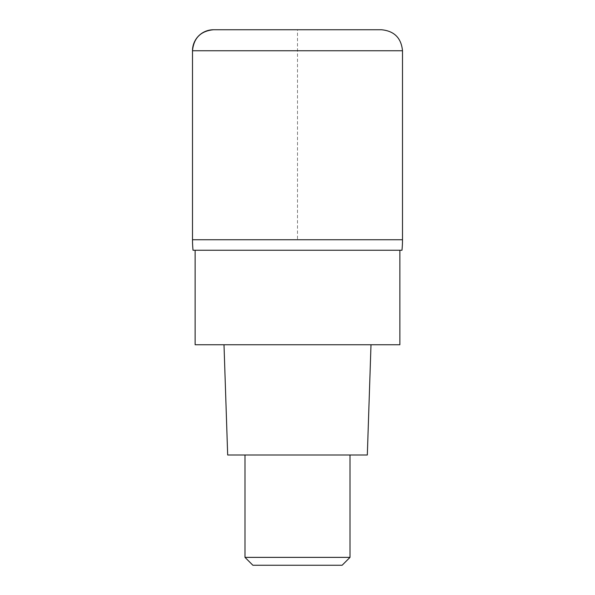 <?xml version="1.0" encoding="UTF-8"?>
<svg xmlns="http://www.w3.org/2000/svg" width="595" height="595" viewBox="0 0 595 595"><rect width="100%" height="100%" fill="white"/><g stroke="black" fill="none" stroke-linecap="round" stroke-linejoin="round"><path stroke-width="0.45" stroke-dasharray="2.98 2.23" d="M381.499 29.75L213.501 29.75L297.5 29.75L297.5 239.748L402.503 239.748L192.497 239.748M193.025 250.25L401.975 250.25M297.5 250.25L195.123 250.25L297.5 250.25M399.877 344.75L195.123 344.75M297.5 344.75L224.003 344.75L297.5 344.75M367.323 454.997L227.677 454.997M297.5 454.997L244.999 454.997L297.5 454.997M350.001 557.374L244.999 557.374M342.125 565.25L252.875 565.25M192.497 50.753L402.503 50.753"/><path stroke-width="0.89" d="M297.5 239.748L402.503 239.748L402.503 50.753L192.497 50.753L192.497 239.748L402.503 239.748A105.003 105.003 0 0 1 401.975 250.25L193.025 250.25A105.003 105.003 0 0 1 192.497 239.748L297.5 239.748M402.503 50.753C401.253 37.998 394.254 30.992 381.499 29.75L213.501 29.75A21.003 21.003 0 0 0 192.497 50.753C193.747 37.998 200.746 30.992 213.501 29.75M195.123 250.25L195.123 344.75L399.877 344.75L399.877 250.25M224.003 344.75L227.677 454.997L367.323 454.997L370.997 344.75M350.001 557.374L342.125 565.25L252.875 565.25L244.999 557.374L350.001 557.374L350.001 454.997M192.497 239.748L192.497 50.753M244.999 557.374L244.999 454.997"/></g></svg>

